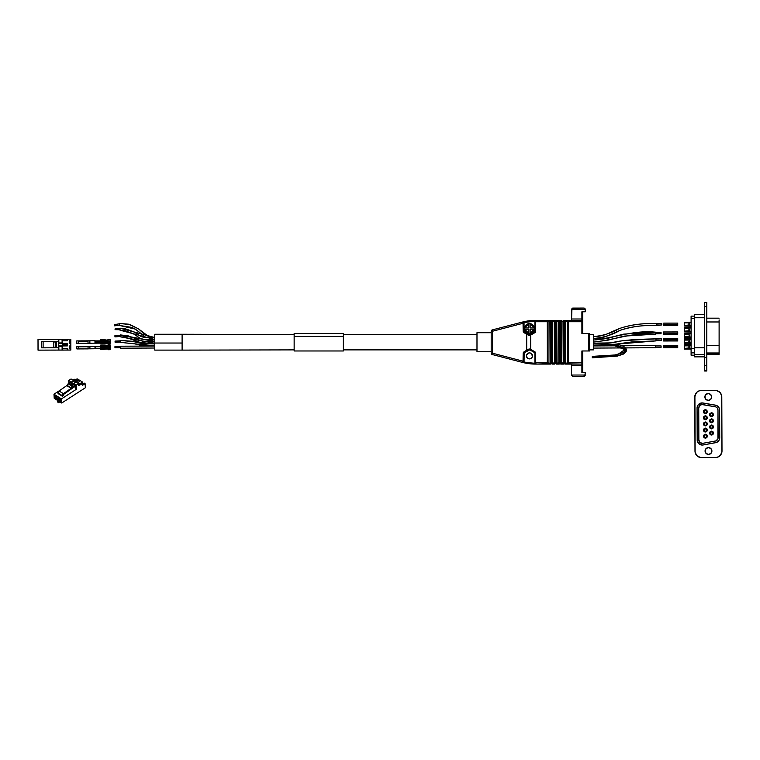 <?xml version="1.0" encoding="UTF-8"?>
<svg xmlns="http://www.w3.org/2000/svg" width="760" height="760" viewBox="0 0 760 760"><rect width="100%" height="100%" fill="white"/><g stroke="black" fill="none" stroke-linecap="round" stroke-linejoin="round"><path stroke-width="1.14" d="M689.282 334.97L689.292 335.663L689.282 334.97M689.282 329.222L689.292 329.925L689.282 329.222M689.282 323.484L689.292 324.178L689.282 323.484M689.282 340.708L689.292 341.411L689.282 340.708M689.282 346.455L689.292 347.149L689.282 346.455M706.809 308.161L706.809 314.783L706.809 308.161M706.809 358.872L706.809 365.493L706.809 358.872M719.112 322.344L719.112 319.912M706.809 352.991L719.112 352.991L719.112 321.964L706.809 321.964L719.112 321.964L719.112 345.543L706.809 345.543L706.809 353.257L719.112 353.257L706.809 352.991L719.112 353.257L719.112 354.245L706.809 354.331L719.112 354.331L706.809 354.245M691.096 349.03L684.266 349.03L691.096 348.906L687.629 348.906L688.902 347.994L684.266 348.394L684.266 345.838L689.054 345.838L684.266 345.087L688.826 345.03M687.686 345.315L688.227 345.277L687.686 345.315M689.292 347.234L689.263 347.748L689.292 347.234M688.892 342.266L684.266 342.655L684.266 340.091L689.054 340.091L684.266 339.349L688.826 339.292M687.686 339.577L688.227 339.53L687.686 339.577M687.8 340.081L689.082 340.119L689.225 341.269L687.629 343.168L691.096 343.168L684.266 343.168L684.266 342.655L684.266 343.283L687.629 343.168L687.629 342.655L684.266 342.655M689.292 341.497L689.263 342.01L689.292 341.497M684.266 325.432L684.266 325.945L684.266 325.432L687.629 325.432L687.629 325.945L684.266 326.059L691.096 325.945L687.629 325.945L688.902 325.033L684.266 325.432L684.266 322.867L689.054 322.867L687.629 322.867L687.629 322.354L684.266 322.354L687.629 322.354L687.629 322.867L684.266 322.867L684.266 322.354L684.266 325.385M687.686 322.354L688.227 322.306L687.686 322.354M689.292 324.273L689.263 324.776L689.292 324.273M684.266 331.17L684.266 331.683L684.266 331.17L687.629 331.17L687.629 331.683L684.266 331.806L691.096 331.683L687.629 331.683L688.902 330.771L684.266 331.17L684.266 328.605L689.054 328.605L684.266 327.864L688.826 327.807M687.686 328.092L688.227 328.044L687.686 328.092M689.292 330.011L689.263 330.524L689.292 330.011M691.096 337.544L684.266 337.544L691.096 337.43L687.629 337.43L688.902 336.519L684.266 336.917L684.266 334.352L689.054 334.352L684.266 333.602L688.826 333.545M687.686 333.839L688.227 333.792L687.686 333.839M689.292 335.758L689.263 336.262L689.292 335.758M684.266 345.363L684.266 344.574L688.817 344.46L689.282 345.287M684.266 339.625L684.266 338.837L688.817 338.713L689.282 339.549M684.266 328.139L684.266 327.351L688.817 327.227L689.282 328.063M684.266 333.887L684.266 333.089L688.817 332.975L689.282 333.801M691.096 352.887L691.096 316.122L691.096 318.335L694.374 318.335L691.096 318.335L691.096 352.887L694.374 352.887L691.096 352.887L691.096 355.205L691.096 352.887M684.266 337.43L684.266 336.917L684.266 337.43L687.629 337.43L687.629 336.917L684.266 336.917M684.266 336.87L684.266 333.839L687.629 333.839L689.234 334.998M687.8 334.343L688.921 334.286M684.266 331.132L684.266 328.092L687.629 328.092L687.629 328.605L684.266 328.605L684.266 328.092M687.8 328.605L688.921 328.548L689.234 329.26M688.902 330.771L688.921 328.548M687.8 322.858L688.921 322.8L689.234 323.513M688.902 325.033L688.921 322.8M684.266 342.617L684.266 339.577L687.629 339.577L687.629 340.091L684.266 340.091L684.266 339.577M691.096 343.283L684.266 343.168M688.921 340.024L689.234 340.736M684.266 348.906L684.266 348.394L684.266 348.906L687.629 348.906L687.629 348.394L684.266 348.394M684.266 348.356L684.266 345.325L687.629 345.325L687.629 345.838L684.266 345.838L684.266 345.325M687.8 345.828L688.921 345.772L689.234 346.484M688.902 347.994L688.921 345.772M694.374 354.502L694.374 314.488L694.374 317.765L704.625 317.765L694.374 317.765L694.374 354.502L704.625 354.502L694.374 354.502L694.374 356.849L694.374 354.502M704.625 370.994L706.809 370.994L704.625 370.994L704.625 302.404L704.625 365.759L706.809 365.759L706.809 302.48M706.809 370.994L706.809 357.333L704.625 357.333L706.809 357.333L706.809 306.679L704.625 306.679L706.809 306.679L706.809 302.394L704.625 302.394M706.809 370.585L706.809 365.759L704.625 365.759L704.625 370.585L706.809 370.585M719.112 321.746L719.112 328.757M719.112 354.331L719.112 345.543L706.809 345.543M719.112 322.687L719.112 328.377M704.625 347.805L694.374 347.805L704.625 347.805M704.625 356.763L694.374 356.763L704.625 356.763M694.374 348.374L691.096 348.374L694.374 348.374M694.374 355.205L691.096 355.158M688.655 345.752L687.629 345.838M688.655 340.005L687.629 340.091M688.655 322.781L687.629 322.867M688.655 328.519L687.629 328.605M688.902 336.519L689.225 334.827L688.655 334.267M684.266 333.839L684.266 334.352L687.629 334.352M688.303 345.021L684.266 344.574L684.266 345.087L687.629 345.087L688.484 344.479M688.303 339.283L684.266 338.837L684.266 339.349L687.629 339.349L688.484 338.732M688.303 327.798L684.266 327.351L684.266 327.864L687.629 327.864L688.484 327.256M688.303 333.535L687.629 333.089L688.484 332.994M687.629 333.089L684.266 333.089L684.266 333.602L687.629 333.602L687.629 333.089M491.207 332.709L476.985 332.709L476.985 351.756L491.207 351.756L476.985 351.756L476.985 332.709L491.207 332.709M531.601 353.77L531.145 353.4A3.011 3.011 0 0 0 531.135 353.39L530.053 352.944A3.011 3.011 0 0 0 530.053 352.944L529.473 352.887A3.011 3.011 0 0 0 528.884 358.844L529.473 358.901A3.011 3.011 0 0 1 526.461 355.898A3.011 3.011 0 0 1 529.473 352.887L529.473 352.887A3.011 3.011 0 0 1 532.475 355.898A3.011 3.011 0 0 1 529.473 358.901A3.011 3.011 0 0 0 532.418 356.478L531.601 353.77A3.011 3.011 0 0 0 531.591 353.77M524.552 327.949L525.388 327.949L524.552 327.949A4.949 4.949 0 0 1 529.473 323.608L525.967 325.062L524.514 328.558L525.967 332.063L529.473 333.516A4.949 4.949 0 0 1 524.552 327.949L528.875 327.949L528.875 324.472L526.556 325.631L525.388 327.949A4.132 4.132 0 0 1 528.875 324.472L528.875 323.646A4.949 4.949 0 0 0 528.875 333.478L528.875 329.213L525.388 329.213L526.566 331.502L528.875 332.652A4.132 4.132 0 0 1 525.388 329.213L524.561 329.213M550.772 363.707L550.857 362.729L550.487 364.097L535.933 364.097A54.672 54.672 0 0 1 523.032 362.548A0.817 0.817 0 0 0 524.048 361.75L524.153 352.83L530.66 349.372L530.66 335.084L534.897 332.642A1.643 1.643 0 0 0 535.714 331.217L534.897 331.217L534.897 321.185L524.02 322.515L523.222 321.879A0.817 0.817 0 0 1 524.048 322.705L524.048 323.256L524.048 322.705A0.817 0.817 0 0 0 523.032 321.908A54.672 54.672 0 0 1 535.933 320.359L535.933 321.727L547.285 321.727L547.371 320.748L547.285 321.727L535.933 321.727A53.304 53.304 0 0 0 535.714 321.727L535.496 332.044L530.281 335.302L528.675 335.331M529.473 323.608A4.949 4.949 0 0 1 530.157 323.655L530.157 324.491L530.157 323.655A4.949 4.949 0 0 1 534.385 327.949A4.949 4.949 0 0 0 530.157 323.655L530.157 327.949L533.558 327.949L532.418 325.669L530.157 324.491A4.132 4.132 0 0 1 533.558 327.949L534.385 327.949A4.949 4.949 0 0 1 534.375 329.213L533.548 329.213A4.132 4.132 0 0 1 530.157 332.633L530.157 333.469A4.949 4.949 0 0 0 534.375 329.213A4.949 4.949 0 0 1 529.473 333.516L532.969 332.063L534.422 328.558L532.969 325.062L529.473 323.608A4.949 4.949 0 0 1 530.157 323.655A4.949 4.949 0 0 0 528.875 323.646L528.875 324.472L528.875 323.646M582.207 350.977L589.608 350.977L589.608 333.478L581.894 333.478L581.894 321.727L568.347 321.727L568.261 320.748L567.976 364.097L581.894 364.097L581.894 362.729L568.347 362.729L581.894 362.729L581.894 350.977L588.781 350.977L588.781 333.488L582.207 333.478M584.392 308.161L585.124 308.902L585.228 311.78L585.228 309.424L571.567 309.424L571.567 318.991L571.966 308.465L584.392 308.161A1.368 1.368 0 0 0 583.87 308.056L572.669 308.085L571.567 309.424L585.228 309.424A1.368 1.368 0 0 0 584.392 308.17L583.87 308.056L584.392 308.161M582.711 376.399L584.829 376L585.228 372.675L581.894 372.675L585.228 372.675L585.124 375.554L584.136 376.371L572.936 376.399L571.672 375.554L572.936 376.399L583.87 376.399A1.368 1.368 0 0 0 585.228 375.031L571.567 375.031L571.567 364.202M529.682 334.675L524.457 331.93L529.064 334.59L528.618 335.302L530.281 335.302L530.252 334.372L530.66 335.084L530.66 349.372L535.658 352.811L535.714 362.729A53.304 53.304 0 0 0 535.933 362.729L547.285 362.729L547.371 363.707L547.285 321.727L549.898 321.185L550.069 363.09L548.255 363.28L548.036 362.729L548.036 321.727L548.036 334.571L548.036 321.727L548.255 321.185L550.107 321.547M551.75 320.748L551.75 363.707L551.665 362.729L550.857 362.729L551.665 362.729L551.75 320.748L551.665 321.727L550.857 321.727L550.772 320.748L550.857 321.727L552.625 321.185L554.486 321.727L554.486 362.729L552.625 363.28L552.406 321.727L552.406 334.571L552.406 321.727L552.625 321.185L554.477 321.547M556.12 320.748L556.12 363.707L556.035 362.729L555.227 362.729L555.142 363.707L555.227 362.729L556.035 362.729L556.12 320.748L556.035 321.727L555.227 321.727L555.142 320.748L555.227 321.727L556.994 321.185L558.856 321.727L558.856 362.729L556.994 363.28L556.785 321.727L556.785 334.571L556.785 321.727L556.994 321.185L558.847 321.547M560.49 320.748L560.49 363.707L560.405 362.729L559.607 362.729L559.521 363.707L559.607 362.729L560.405 362.729L560.49 320.748L560.405 321.727L559.607 321.727L559.227 320.359L559.607 321.727L561.374 321.185L563.236 321.727L563.236 362.729L561.374 363.28L561.156 321.727L561.156 334.571L561.156 321.727L561.374 321.185L563.236 321.727L563.131 321.233M563.892 363.707L565.155 364.097A0.817 0.589 -90 0 0 565.744 363.28L565.525 349.885L565.525 362.729L564.784 362.729L564.87 363.707L564.784 362.729L563.977 362.729L563.892 363.707L563.977 362.729L564.784 362.729L564.87 320.748L564.784 321.727L563.977 321.727L563.892 320.748L563.977 321.727L564.784 321.727L564.784 362.729L565.525 362.729L565.535 321.547L567.501 321.233L567.606 362.729L567.387 363.28L565.535 362.919M547.371 320.748L535.933 320.359A54.672 54.672 0 0 0 535.714 320.359L535.714 321.727A53.304 53.304 0 0 1 535.933 321.727L535.933 320.359L550.772 320.748M555.227 321.727L554.857 320.359A0.817 0.589 90 0 0 554.268 321.185A0.817 0.589 -90 0 1 554.857 320.359L555.227 362.729L555.227 321.727L554.486 321.727L555.227 321.727L554.857 320.359L556.406 320.359L550.487 320.359L555.142 320.748M564.87 320.748L563.892 320.748M555.142 363.707L551.75 363.707M559.521 363.707L556.12 363.707M581.894 350.977L581.894 364.097L560.49 363.707M564.784 363.014L565.155 364.097L567.976 364.097A0.817 0.589 -90 0 1 567.387 363.28L565.744 363.28A0.817 0.589 90 0 1 565.155 364.097L564.784 362.729L564.87 363.707M568.347 362.738L567.387 363.28L568.347 362.729L568.347 321.727L581.894 321.727L581.894 320.359L567.976 320.359L581.894 320.359L581.894 333.478M550.857 321.727L550.487 320.359L550.857 321.727L550.116 321.727L550.857 321.727L550.857 362.729L550.487 320.359A0.817 0.589 90 0 0 549.898 321.185A0.817 0.589 -90 0 1 550.487 320.359L547.665 320.359A0.817 0.589 90 0 1 548.255 321.185A0.817 0.589 -90 0 0 547.665 320.359L547.285 362.729L535.933 362.729L535.933 364.097L547.371 363.707M559.597 321.442L559.607 362.729L559.227 320.359A0.817 0.589 90 0 0 558.638 321.185A0.817 0.589 -90 0 1 559.227 320.359L556.406 320.359L559.227 320.359L559.607 321.727L558.856 321.727L559.607 321.727L559.227 320.359M563.977 321.727L563.606 320.359A0.817 0.589 90 0 0 563.017 321.185A0.817 0.589 -90 0 1 563.606 320.359L563.977 362.729L563.606 320.359L568.261 320.748M527.164 333.498L524.457 331.93L523.982 332.642L526.699 334.21L527.164 333.498L526.699 334.21L528.618 335.302L526.699 334.21L526.699 350.255L523.222 352.811L523.165 361.199L492.47 353.21L492.47 331.255L523.165 323.256L523.222 331.645L526.699 334.21L526.699 350.255L529.14 348.963L530.233 349.135M529.255 349.79A0.817 0.817 0 0 0 529.064 349.866L528.618 349.163L526.699 350.255L523.982 351.813L523.165 353.238L523.032 362.548L492.223 354.521L523.032 362.548L523.165 361.199L522.386 361L522.139 362.33L522.386 361L492.47 353.2L492.47 331.255L523.165 323.256L523.032 321.908L522.139 322.135L523.032 321.908L523.165 331.217L523.982 332.642L524.286 331.797M527.164 350.959L524.457 352.526L527.164 350.959L526.699 350.255L527.164 350.959L529.881 349.866A0.817 0.817 0 0 0 529.682 349.79L534.489 352.526L535.23 352.079M522.139 322.135L522.386 323.456L522.139 322.135L492.223 329.935L522.139 322.135M571.567 320.255L571.567 318.991L581.894 318.991L581.894 311.78L585.228 311.78L581.894 311.78L581.894 320.359A0.817 0.817 0 0 1 582.711 321.185L582.711 311.78L582.711 318.991L581.894 318.991L581.894 320.359A0.817 0.817 0 0 1 582.711 321.185L582.711 318.991L571.567 318.991L571.567 320.359M491.207 353.2L491.207 331.255L492.47 331.255L492.223 329.935L492.47 331.255L491.207 331.255A1.368 1.368 0 0 1 492.223 329.935A1.368 1.368 0 0 0 491.207 331.255L491.207 353.2L492.47 353.2L492.223 354.521L492.47 353.2L491.207 353.2A1.368 1.368 0 0 0 492.223 354.521A1.368 1.368 0 0 1 491.207 353.2M582.711 366.282L582.711 350.977L582.711 362.729L581.894 362.729L582.711 363.28A0.817 0.817 0 0 1 581.894 364.097L582.207 372.675M582.711 333.478L582.711 321.185L581.894 321.727L582.711 321.727L582.711 333.478M585.124 375.554L585.228 375.031L571.567 375.031L571.567 365.465L581.894 365.465L571.567 365.465L571.567 364.097M535.714 321.727L534.897 321.727L534.897 331.217A0.817 0.817 0 0 1 534.489 331.93L530.252 334.372L534.489 331.93L534.897 332.642L534.489 331.93A0.817 0.817 0 0 0 534.897 331.217L535.714 331.217L535.714 320.359A0.817 0.817 0 0 0 534.897 321.185L535.714 321.727M524.077 353.029L523.165 353.238L524.048 353.238L524.048 361.199L523.165 361.199L524.048 361.75A0.817 0.817 0 0 1 523.032 362.548A54.672 54.672 0 0 0 535.933 364.097L535.933 362.729A53.304 53.304 0 0 1 535.714 362.729L535.714 353.238A1.643 1.643 0 0 0 534.897 351.813L530.281 349.163L528.618 349.163L530.252 350.084L530.66 349.372L530.252 350.084L534.489 352.526A0.817 0.817 0 0 1 534.897 353.238L534.897 363.28L523.858 362.283M571.567 375.031L571.672 375.554L571.567 375.031M572.669 376.371L571.672 375.554M534.65 352.659L535.714 353.238L534.897 353.238L534.897 362.729L535.714 362.729L534.897 363.28A53.846 53.846 0 0 1 524.02 361.94M529.473 352.887L527.345 353.77L526.519 355.309L526.975 357.57L528.884 358.844M524.048 323.256L524.048 331.217L523.165 331.217L524.048 331.217L524.048 323.256L523.165 323.256L524.048 322.705M524.077 331.436L524.457 331.93M565.744 363.28L565.525 321.727L565.525 334.571L565.525 321.727L564.784 321.727L565.63 321.233M565.744 321.185A0.817 0.589 -90 0 0 565.155 320.359A0.817 0.589 90 0 1 565.744 321.185L567.596 321.547M563.226 362.919L563.017 363.28A0.817 0.589 90 0 0 563.606 364.097A0.817 0.589 -90 0 1 563.017 363.28L563.236 362.729L563.017 363.28L560.405 362.729L561.156 362.729L561.156 349.885L561.165 362.919M561.165 321.547L560.405 321.727L560.785 320.359A0.817 0.589 90 0 1 561.374 321.185A0.817 0.589 -90 0 0 560.785 320.359M558.847 362.919L558.638 363.28A0.817 0.589 90 0 0 559.227 364.097A0.817 0.589 -90 0 1 558.638 363.28L558.856 362.729L558.638 363.28L556.035 362.729L556.785 362.729L556.785 349.885L556.785 362.919M556.785 321.547L556.035 321.727L556.406 320.359A0.817 0.589 90 0 1 556.994 321.185A0.817 0.589 -90 0 0 556.406 320.359M554.477 362.919L554.268 363.28A0.817 0.589 90 0 0 554.857 364.097A0.817 0.589 -90 0 1 554.268 363.28L554.486 362.729L554.268 363.28L551.665 362.729L552.406 362.729L552.406 349.885L552.415 362.919M552.415 321.547L551.665 321.727L552.035 320.359A0.817 0.589 90 0 1 552.625 321.185A0.817 0.589 -90 0 0 552.035 320.359M550.107 362.919L549.898 363.28A0.817 0.589 90 0 0 550.487 364.097A0.817 0.589 -90 0 1 549.898 363.28L550.116 362.729L549.898 363.28L547.285 362.729L548.036 362.729L548.036 349.885L548.045 362.919M548.045 321.547L547.285 321.727L547.665 320.359M550.116 362.729L549.898 363.28L550.857 362.729L550.116 362.729L549.898 321.185M550.857 362.729L550.487 364.097L550.857 362.729L550.487 364.097L547.665 364.097A0.817 0.589 -90 0 0 548.255 363.28A0.817 0.589 90 0 1 547.665 364.097L547.285 362.729L547.665 364.097M548.036 362.729L548.036 321.727M554.486 362.729L554.268 363.28L555.227 362.729L554.486 362.729L554.268 321.185M555.227 362.729L554.857 364.097L555.227 362.729L554.857 364.097L552.035 364.097A0.817 0.589 -90 0 0 552.625 363.28A0.817 0.589 90 0 1 552.035 364.097L551.665 362.729L552.035 364.097M552.406 362.729L552.406 321.727M558.856 362.729L558.638 363.28L559.607 362.729L558.856 362.729L558.638 321.185M559.607 362.729L559.227 364.097L559.607 362.729L559.227 364.097L556.406 364.097A0.817 0.589 -90 0 0 556.994 363.28A0.817 0.589 90 0 1 556.406 364.097L556.035 362.729L556.406 364.097M556.785 362.729L556.785 321.727M563.236 362.729L563.017 363.28L563.977 362.729L563.236 362.729L563.017 321.185M563.977 362.729L563.606 364.097L563.977 362.729L563.606 364.097L560.785 364.097A0.817 0.589 -90 0 0 561.374 363.28A0.817 0.589 90 0 1 560.785 364.097L560.405 362.729L560.785 364.097M561.156 362.729L561.156 321.727M565.155 320.359L564.784 321.727L565.155 320.359L567.976 320.359A0.817 0.589 90 0 0 567.387 321.185A0.817 0.589 -90 0 1 567.976 320.359L568.347 321.727L567.976 320.359L568.347 321.727L567.606 321.727L568.347 321.442M567.387 363.28A0.817 0.589 90 0 0 567.976 364.097L568.347 362.729L567.976 364.097M567.387 321.185L567.606 362.729M530.66 335.084L530.252 334.372L530.66 335.084M529.406 334.695L528.618 335.302M524.02 322.515A53.846 53.846 0 0 1 534.897 321.195L534.897 321.185A0.817 0.817 0 0 1 535.714 320.359L534.983 320.815L535.714 320.359A54.672 54.672 0 0 0 523.032 321.908L523.459 321.917M523.982 351.813L524.457 352.526L523.972 351.823M524.048 353.238L524.457 352.526M530.281 349.163L529.739 349.799M534.897 351.813L534.489 352.526A0.817 0.817 0 0 1 534.897 353.238M534.897 363.28A0.817 0.817 0 0 0 535.714 364.097L534.897 363.28A0.817 0.817 0 0 0 535.714 364.097L535.714 362.729M583.87 376.399L584.392 376.295M589.608 333.488L589.608 350.977L588.781 350.977L588.781 333.488L589.608 333.488M581.894 372.675L581.894 364.097A0.817 0.817 0 0 0 582.711 363.28L582.711 365.465L581.894 365.465L582.711 365.465L582.711 372.675M533.548 329.213L530.157 329.213L530.157 332.633L532.408 331.474L533.548 329.213L530.157 329.213L530.157 332.633M528.875 333.478L528.875 332.652L528.875 333.478A4.949 4.949 0 0 0 530.157 333.469M534.375 329.213A4.949 4.949 0 0 0 534.385 327.949L533.558 327.949L534.385 327.949M528.875 332.652L528.875 329.213L525.388 329.213M525.388 327.949L528.875 327.949L528.875 324.472M530.157 324.491L530.157 327.949L533.558 327.949M529.473 358.901L531.601 358.026L532.418 356.478M528.884 352.944L528.323 353.115M527.801 353.4L526.519 355.309L526.975 357.57M593.712 334.647L589.608 334.647L593.712 334.571L593.712 349.866L593.712 334.647M476.985 334.647L343.358 334.647L476.985 334.647M294.148 334.647L182.096 334.647L294.148 334.647M115.501 329.241L115.083 329.536L115.263 328.548L114.997 329.166L119.596 329.251L114.997 329.166L115.245 329.65L120.061 329.735M120.07 330.173L124.421 330.562L133.209 333.688L140.115 338.266L143.611 339.359L154.764 339.52L119.966 330.163L119.985 328.216L154.764 337.544L120.165 328.206M120.032 330.173L119.985 328.216M114.969 336.889L114.874 335.749L120.327 335.312L114.883 335.758L114.969 336.898L120.412 336.452L120.327 335.312L120.422 336.338L114.969 336.898M120.289 335.312L154.764 341.316L120.289 334.913L120.451 336.851L154.764 343.263L142.158 343.14L125.181 337.108L120.451 336.86L120.289 335.388M120.498 340.955L120.564 341.525L115.111 341.772L115.111 342.294L115.054 341.078L115.111 341.772L120.564 341.525L120.507 340.831L115.054 341.078L115.102 342.285L115.054 341.088M120.526 342L120.498 340.404L154.764 343.909L120.498 340.404L120.584 342.38L154.764 345.876L147.165 346.085L142.823 345.809L134.719 343.862L120.584 342.389M114.95 347.766L114.95 346.626L120.412 346.626L114.95 346.626L114.95 347.766L120.412 347.766L114.95 347.766L114.95 346.626L120.412 346.218L120.412 348.184L154.764 348.033L120.412 348.184L120.412 346.209L154.764 346.056M593.712 338.438C598.7 338.618 603.497 337.677 608.076 335.606L620.16 330.324C631.892 326.496 643.976 324.938 656.422 325.651L661.846 324.919L661.741 323.589L656.288 324.007L656.422 325.641L656.269 323.722C642.732 323.085 630.42 324.7 619.314 328.577C610.992 333.279 602.461 335.92 593.712 336.499L593.712 338.438C603.307 337.668 612.132 334.96 620.169 330.305C630.885 326.581 642.96 325.023 656.422 325.641L656.393 325.251M656.308 324.178L661.741 323.579L661.846 324.9L656.393 325.337M656.269 323.703C643.701 323.01 631.494 324.587 619.628 328.444L614.564 330.6C610.517 332.13 603.981 336.718 593.712 336.49L593.712 336.49C602.461 335.92 610.992 333.279 619.314 328.577C630.42 324.7 642.732 323.085 656.269 323.722L661.741 323.579M655.652 333.269L661.086 333.051L661.038 332.358L661.086 333.051L655.652 333.269M593.712 342.01C615.999 339.71 633.935 331.873 655.623 334.162L655.557 332.187C634.115 329.868 614.621 337.877 593.712 340.024C614.621 337.877 634.115 329.868 655.557 332.187L655.623 334.162L623.95 336.119L607.867 340.214L593.712 342.019M655.538 332.205L623.76 334.115L614.184 336.481C610.289 338.077 603.468 339.255 593.712 340.014M655.623 333.868L661.067 333.649L661.01 333.127M661 332.861L661.01 332.281L655.567 332.471M656.022 340.623L661.475 340.328L661.39 338.837L655.937 339.14L656.032 340.888L655.918 338.874C638.581 339.197 626.183 340.005 618.735 341.316C613.548 342.94 605.207 343.558 593.712 343.168C605.207 343.558 613.548 342.94 618.735 341.316C626.183 340.005 638.581 339.197 655.918 338.874L655.966 340.024L655.937 339.131L661.39 338.837L661.475 340.319L661.428 339.197L661.475 340.319L656.022 340.499M614.384 344.337L655.966 340.898M655.966 339.368L655.918 338.874L661.39 338.837M655.623 347.358L661.086 347.358L661.086 345.942L655.623 345.942L661.086 345.933L661.086 347.358L655.623 347.358M623.457 347.918L593.712 348.089L623.438 347.909M625.565 347.89L655.623 347.719L655.623 345.581L622.355 345.772L655.623 345.581L655.623 347.728L625.575 347.899M614.954 345.819L593.712 345.942L614.954 345.819M592.353 357.798L617.291 356.108L623.276 354.131C626.078 352.194 627.086 350.569 626.306 349.258C624.653 346.047 620.236 344.375 613.054 344.251L593.712 344.005L614.869 344.385L626.306 349.258L614.869 344.385L593.712 344.005L593.712 345.43L614.774 345.8L624.948 349.657L617.291 354.834L592.439 356.801L592.363 357.798L592.315 356.373L592.239 357.371L592.315 356.373L617.291 354.834L624.91 349.543M626.306 349.258L624.425 353.343L617.652 355.832L592.448 357.371M663.717 324.121L663.746 325.508L663.717 324.121M663.746 325.508L677.72 325.489L677.72 324.587L663.774 324.606L677.72 324.587L677.72 323.579M677.72 325.318L677.72 323.114L663.746 323.123M663.575 334.362L677.72 334.334L677.72 333.194L663.603 333.212L663.575 334.362L663.556 332.053L663.565 334.362L663.565 331.977L663.603 333.212L677.72 333.194L677.72 332.272M677.72 334.02L677.72 331.949L663.565 331.977M677.72 333.174L677.72 332.585M677.72 340.366L677.72 338.884M663.556 339.758L663.575 340.603L663.556 339.758M663.603 339.815L663.575 338.599L663.613 339.834L677.72 339.805L663.613 339.834L663.575 340.983L663.575 338.599L663.613 339.834M663.575 340.983L677.72 340.955L677.72 339.207M677.72 340.955L677.72 338.57L663.575 338.599M677.72 347.577L677.72 346.531L663.622 346.56L663.584 347.709L663.547 346.465L663.584 345.315L663.622 346.56L677.72 346.531L677.72 345.297L677.72 345.99M663.584 347.709L677.72 347.681L677.72 345.933M677.72 346.531L677.72 345.297L663.584 345.315M294.148 350.959L294.148 333.498L294.148 336.414L343.358 336.414L343.358 333.478L343.358 336.414L294.148 336.414L294.148 350.977L343.358 350.977L343.358 336.414L343.358 350.959M703.646 423.092A1.909 1.909 25.9 0 0 703.646 423.101A1.909 1.909 25.9 0 0 705.375 425.847L703.598 424.678L703.769 422.883M703.674 429.219A1.909 1.909 25.9 0 0 703.665 429.229A1.909 1.909 25.9 0 0 705.394 431.974L703.788 431.091L703.798 429.001M703.693 435.337A1.909 1.909 25.9 0 0 703.693 435.347A1.909 1.909 25.9 0 0 705.422 438.092L703.646 436.924L703.817 435.128M703.627 416.974A1.909 1.909 25.9 0 0 703.617 416.983A1.909 1.909 25.9 0 0 705.346 419.729L703.741 418.845L703.75 416.755M703.598 410.846A1.909 1.909 25.9 0 0 703.598 410.856A1.909 1.909 25.9 0 0 705.327 413.601L703.551 412.433L703.722 410.637M717.896 438.881L715.872 440.923L702.857 443.298A3.391 3.391 -154.1 0 1 702.269 443.355L702.259 443.374A3.391 3.391 25.9 0 0 702.848 443.317L715.882 440.904L717.906 438.872L717.991 410.067L717.193 407.892L715.749 406.894L701.974 404.548L699.941 405.346L698.744 407.949L698.867 439.983L699.875 442.377L702.269 443.355A3.391 3.391 25.9 0 0 702.857 443.298A3.391 3.391 -154.1 0 1 702.259 443.374L699.865 442.387L698.858 440.002L698.734 407.959L699.428 405.897M703.114 444.99L703.142 444.933A5.026 5.026 -154.1 0 1 702.269 445.018L702.24 445.065A5.026 5.026 25.9 0 0 703.114 444.99A5.026 5.026 -154.1 0 1 702.24 445.065L698.678 443.612L697.29 441.037L697.062 408.025L697.575 405.802A5.026 5.026 25.9 0 0 697.062 408.025L697.319 440.99L699.475 444.182L702.269 445.018A5.026 5.026 25.9 0 0 703.142 444.933L716.442 442.462L719.074 440.24L719.73 437.722L719.549 409.203L718.438 406.847L716.3 405.365L701.889 402.923L698.117 404.899L697.091 407.968A5.026 5.026 -154.1 0 1 702.981 402.99L715.454 405.147A5.026 5.026 -154.1 0 1 719.625 410.077L719.73 437.722A5.026 5.026 -154.1 0 1 715.597 442.69L703.114 444.99M711.569 452.513A3.42 3.42 25.9 0 0 711.569 452.504A3.42 3.42 25.9 0 0 708.481 447.602A3.42 3.42 -154.1 0 1 711.569 452.494A3.42 3.42 -154.1 0 1 708.51 454.423L706.087 453.425L705.081 451.012L706.068 448.599L708.481 447.583L710.904 448.58L711.911 450.993L710.923 453.406L708.51 454.423A3.42 3.42 -154.1 0 1 705.422 449.512A3.42 3.42 -154.1 0 1 708.481 447.583L710.894 448.59M711.36 398.43L711.35 398.44A3.42 3.42 25.9 0 0 708.263 393.537A3.42 3.42 -154.1 0 1 711.36 398.43A3.42 3.42 -154.1 0 1 708.301 400.358L705.878 399.361L704.871 396.948L705.859 394.535L708.272 393.519L710.695 394.516L711.702 396.929L710.714 399.342L708.301 400.358A3.42 3.42 -154.1 0 1 705.213 395.447A3.42 3.42 -154.1 0 1 708.272 393.519L708.938 393.594M707.104 412.376L706.686 410.295L705.327 409.744L705.318 410.305A1.368 1.368 -154.1 0 1 706.562 412.252A1.368 1.368 25.9 0 0 705.308 410.324L706.705 411.654L705.337 413.582L707.104 412.376L705.327 413.601A1.909 1.909 25.9 0 0 707.038 412.528L707.056 412.49A1.909 1.909 -154.1 0 1 705.346 413.573L705.337 413.022A1.368 1.368 -154.1 0 0 706.562 412.252L706.543 412.291M706.582 412.214L706.278 410.723L704.586 409.916L705.327 409.744A1.909 1.909 -154.1 0 1 707.056 412.49M706.582 418.389A1.368 1.368 25.9 0 0 705.337 416.452L705.356 416.413A1.368 1.368 -154.1 0 1 706.591 418.37A1.368 1.368 -154.1 0 1 705.365 419.14L705.365 419.691L706.714 419.121L705.346 419.729A1.909 1.909 25.9 0 0 707.066 418.646L707.085 418.617A1.909 1.909 -154.1 0 1 705.365 419.691L706.724 417.772L705.337 416.452A1.368 1.368 25.9 0 0 704.111 417.221L704.121 417.212M707.114 418.541L706.942 416.708L704.615 416.034L705.356 415.862A1.909 1.909 -154.1 0 1 707.085 418.617M706.639 436.781L706.658 436.743A1.368 1.368 -154.1 0 1 705.432 437.513L705.442 438.064L706.496 437.731L707.341 436.135L706.486 434.549L704.681 434.406L706.392 435.176L705.422 434.777A1.368 1.368 -154.1 0 1 706.658 436.743A1.368 1.368 25.9 0 0 705.403 434.815L705.403 434.815A1.368 1.368 25.9 0 0 704.188 435.584L704.188 435.584M706.639 430.616L706.619 430.654A1.368 1.368 25.9 0 0 705.385 428.697L705.403 428.659A1.368 1.368 -154.1 0 1 706.639 430.616A1.368 1.368 -154.1 0 1 705.413 431.385L705.413 431.936L706.477 431.613L705.394 431.974A1.909 1.909 25.9 0 0 707.114 430.891A1.909 1.909 -154.1 0 1 705.413 431.936L706.771 430.017L705.385 428.697A1.368 1.368 25.9 0 0 704.159 429.466L704.168 429.457M707.161 430.787L706.458 431.651L707.322 430.017L706.753 428.668L704.663 428.279L706.372 429.048M707.132 424.659L705.745 425.809L706.981 424.954L707.256 423.519L706.439 422.303L705.033 422.037L705.375 422.531A1.368 1.368 -154.1 0 1 706.61 424.498A1.368 1.368 25.9 0 0 705.356 422.57L705.356 422.57A1.368 1.368 25.9 0 0 704.14 423.339A1.368 1.368 25.9 0 0 704.13 423.339L704.14 423.339M706.629 424.46L705.888 422.674L706.753 423.899L705.375 425.847A1.909 1.909 25.9 0 0 707.085 424.773L707.104 424.735A1.909 1.909 -154.1 0 1 705.394 425.818L705.375 425.286A1.368 1.368 -154.1 0 0 706.61 424.498L706.591 424.536M709.736 413.887L709.736 413.896A1.909 1.909 25.9 0 0 711.455 416.641L712.832 416.043L713.383 414.684L712.528 413.098L711.464 412.775L711.455 413.345A1.368 1.368 -154.1 0 1 712.7 415.292A1.368 1.368 25.9 0 0 711.445 413.364L712.433 413.725L712.737 415.207L711.464 416.081L710.277 415.406L710.277 414.029L711.445 413.364A1.368 1.368 25.9 0 0 710.22 414.124L710.22 414.133M712.681 415.33L712.7 415.292A1.368 1.368 -154.1 0 1 711.474 416.062L711.474 416.603A1.909 1.909 25.9 0 0 713.174 415.568L713.193 415.53A1.909 1.909 -154.1 0 1 711.474 416.603L709.688 415.473L709.859 413.668M710.334 416.262L709.669 414.048L711.17 412.822M712.709 421.448L712.728 421.41A1.368 1.368 -154.1 0 1 711.503 422.18L710.115 420.84L711.493 419.444A1.368 1.368 -154.1 0 1 712.728 421.41A1.368 1.368 25.9 0 0 711.474 419.482L711.474 419.482A1.368 1.368 25.9 0 0 710.248 420.251L710.248 420.251M709.755 420.014L709.755 420.014A1.909 1.909 25.9 0 0 711.483 422.769L712.851 422.161L713.412 420.812L712.842 419.453L711.483 418.902L712.861 420.812L711.503 422.731A1.909 1.909 25.9 0 0 713.193 421.686L713.212 421.648A1.909 1.909 -154.1 0 1 711.503 422.731L709.887 421.923L709.878 419.795M710.353 422.389L709.688 420.166L711.189 418.95M711.398 422.75L710.068 422.132L709.564 420.85L710.068 419.548L711.483 418.902A1.909 1.909 -154.1 0 1 713.212 421.648M712.756 433.694L712.775 433.656A1.368 1.368 -154.1 0 1 711.55 434.425L710.163 433.086L711.54 431.69A1.368 1.368 -154.1 0 1 712.775 433.656A1.368 1.368 25.9 0 0 711.521 431.727L711.521 431.727A1.368 1.368 25.9 0 0 710.296 432.497L710.296 432.497M709.802 432.259L709.802 432.259A1.909 1.909 25.9 0 0 711.531 435.014L711.54 434.995A1.909 1.909 25.9 0 0 713.241 433.931A1.909 1.909 -154.1 0 1 711.55 434.976L712.899 434.406L713.459 433.058L712.889 431.699L711.531 431.148L712.804 432.535L712.804 433.58L711.531 435.014L710.172 434.454L709.755 432.373L711.236 431.195M710.4 434.634L709.697 433.637L709.925 432.041M711.445 434.995L710.115 434.378L709.612 433.095L710.115 431.794L711.531 431.148A1.909 1.909 -154.1 0 1 713.26 433.894L713.26 433.894M712.728 427.576L712.747 427.538A1.368 1.368 -154.1 0 1 711.521 428.308L710.135 426.968L711.512 425.572A1.368 1.368 -154.1 0 1 712.747 427.538A1.368 1.368 25.9 0 0 711.493 425.609L711.493 425.609A1.368 1.368 25.9 0 0 710.277 426.369L710.267 426.379M709.783 426.141L709.783 426.141A1.909 1.909 25.9 0 0 711.512 428.887L711.512 428.868A1.909 1.909 25.9 0 0 713.222 427.813L713.241 427.776A1.909 1.909 -154.1 0 1 711.521 428.849L713.117 427.994L713.108 425.866L711.512 425.02L712.88 426.93L711.512 428.887L709.736 427.719L709.906 425.913M710.381 428.507L709.716 426.293L711.217 425.068M713.269 427.699L711.512 428.887L709.821 427.88L709.821 426.056L711.512 425.02A1.909 1.909 -154.1 0 1 713.241 427.776M710.135 426.968L710.325 426.274L710.325 427.652L711.512 428.868M710.163 433.086L710.343 432.402L710.353 433.779L711.54 434.995L711.55 434.425L711.151 434.957M710.115 420.84L710.296 420.156L710.306 421.534L711.493 422.75L711.503 422.18L711.103 422.712M712.718 415.245L711.464 412.775A1.909 1.909 -154.1 0 1 713.193 415.53M710.087 414.722L710.277 414.029L710.277 415.406L711.474 416.603L711.474 416.062L711.322 416.623L710.049 416.014L709.545 414.722L710.039 413.43L711.455 412.794L710.192 414.209M704.663 431.832L703.627 430.796L703.617 429.333L703.617 430.749L704.644 431.813M707.18 436.905L705.422 438.092A1.909 1.909 25.9 0 0 707.132 437.019A1.909 1.909 -154.1 0 1 705.442 438.064L706.695 436.667L706.392 435.176L706.676 436.705M704.615 419.587L703.579 418.551L703.57 417.088L703.57 418.503L704.596 419.567M713.298 433.827L711.531 435.014M713.25 421.581L711.483 422.769M713.222 415.454L711.455 416.641M704.102 423.415L705.375 421.99A1.909 1.909 -154.1 0 1 707.104 424.735M705.299 422.56L704.007 423.928L705.166 425.277L704.017 424.108M704.121 429.542L705.403 428.108A1.909 1.909 -154.1 0 1 707.132 430.863L707.132 430.863M705.223 431.404L704.035 430.226M704.149 435.66L705.422 434.235A1.909 1.909 -154.1 0 1 707.151 436.981L707.151 436.981M705.346 434.805L704.054 436.173L705.213 437.522L704.064 436.354M706.61 418.332L705.859 416.546L704.073 417.297M705.175 419.159L703.988 417.981M705.251 410.315L703.959 411.683L705.119 413.031L703.969 411.863M705.318 410.305L705.318 409.763L705.318 410.305A1.368 1.368 25.9 0 0 704.092 411.094A1.368 1.368 25.9 0 0 704.083 411.094L704.092 411.084M695.865 393.404L694.773 397.052A6.564 6.564 -154.1 0 1 701.318 390.459L698.811 390.972L696.683 392.397L694.906 395.76L695.125 452.333L696.929 455.686L700.302 457.472L715.464 457.539L717.972 457.026L720.1 455.601L721.876 452.228L721.658 395.656L719.853 392.312L716.481 390.526L701.318 390.459L715.198 390.402A6.564 6.564 -154.1 0 1 721.791 396.938L722 450.955A6.564 6.564 -154.1 0 1 715.464 457.539L701.584 457.587A6.564 6.564 -154.1 0 1 694.991 451.06L695.495 453.577L696.929 455.696L699.058 457.111L701.575 457.605L716.737 457.416L719.102 456.427L721.506 453.473M719.406 439.498L717.924 441.636L715.568 442.748A5.026 5.026 25.9 0 0 719.197 439.992L719.226 439.935M695.428 394.183A6.564 6.564 25.9 0 0 694.773 397.052L694.991 451.07A6.564 6.564 25.9 0 0 701.575 457.605L715.464 457.548A6.564 6.564 25.9 0 0 721.325 453.872M711.322 449.103L711.645 449.692M711.654 452.314L711.341 452.903M705.327 449.72L705.641 449.131M706.582 448.181L707.17 447.868M707.807 447.668L708.481 447.602A3.42 3.42 25.9 0 0 705.422 449.521L705.422 449.512M709.574 393.784L711.426 395.627M711.626 396.273L711.692 396.938M711.445 398.249L711.132 398.838M705.119 395.656L706.372 394.117L708.263 393.537A3.42 3.42 25.9 0 0 705.204 395.456L705.213 395.447M697.062 408.025L697.195 440.059L697.062 408.025M697.195 440.059A5.026 5.026 25.9 0 0 702.24 445.065L702.269 445.018A5.026 5.026 -154.1 0 1 697.224 440.002L697.195 440.059M699.086 406.448L699.077 406.467A3.391 3.391 25.9 0 0 698.734 407.959L698.744 407.949A3.391 3.391 -154.1 0 1 702.706 404.595L715.179 406.742A3.391 3.391 -154.1 0 1 717.991 410.067L718.105 437.703A3.391 3.391 -154.1 0 1 715.312 441.056L702.848 443.317L715.303 441.075A3.391 3.391 25.9 0 0 717.753 439.223L717.763 439.204M698.734 407.959L698.858 440.002L698.734 407.959M698.858 440.002A3.391 3.391 25.9 0 0 702.259 443.374L702.269 443.355A3.391 3.391 -154.1 0 1 698.867 439.983L698.858 440.002M706.658 430.578L706.648 429.533M705.346 415.881L705.346 416.433L705.346 415.881M705.28 416.433L703.978 417.81L705.356 419.159M705.327 428.678L704.026 430.055L705.403 431.404M712.766 427.49L712.756 426.445M712.785 432.573L711.521 431.727L710.258 432.582M712.737 420.327L711.474 419.482L710.211 420.337M711.455 412.794L711.455 413.345M711.483 418.902L711.483 419.463L711.483 418.902M711.474 418.921L710.296 420.156M711.531 431.148L711.531 431.708L711.531 431.148M711.521 431.167L710.343 432.402M711.503 425.04L710.325 426.274M119.301 323.827L114.465 324.596L114.674 325.85L119.501 325.08L114.674 325.85L114.465 324.596L119.301 323.827L114.475 324.587M145.986 337.62L137.189 330.457L132.069 327.427L119.586 325.479L119.263 323.437L130.102 324.587L138.548 328.918L150.233 337.697L138.548 328.918L130.102 324.587L119.263 323.437L119.586 325.479L135.375 329.127L145.996 337.62M154.014 341.344L149.654 339.691L154.042 341.335M150.243 337.697L142.937 332.823L138.358 328.748L128.487 324.178L119.282 323.466M182.105 334.257L154.764 334.257L154.764 343.026L182.096 343.026L182.105 334.257L294.148 334.571M154.764 350.084L154.764 334.286M182.105 349.752L182.105 334.58M294.148 349.885L182.105 350.113L182.096 343.026L154.764 343.026L154.764 350.113L182.105 350.113M58.738 345.933L62.386 345.923L62.396 347.776L62.386 345.923L67.355 345.914L67.346 343.377L67.355 345.914L63.83 345.923L58.662 345.933L58.653 343.397L67.269 343.368L67.355 345.914L62.386 345.923L62.339 343.387L58.653 343.397L58.662 345.933L62.348 345.923L62.339 343.387L67.269 343.368L67.269 345.914L66.377 345.914L66.367 343.377L66.377 345.914L65.464 345.914L65.464 343.377L65.464 345.914L64.657 345.914L64.647 343.377L64.657 345.914L63.83 345.923L63.83 343.377L63.83 345.923L62.947 345.923L62.938 343.387L62.947 345.923L58.738 345.933M58.833 347.785L43.12 347.833L43.101 341.534L58.824 341.497L41.524 341.544L41.543 347.833L41.524 341.544L41.543 347.833L41.524 341.544L43.101 341.534L43.12 347.833L58.833 347.785L41.543 347.833L58.833 347.785M62.092 341.487L62.377 343.387L62.092 341.487M53.846 347.301L56.477 347.291L56.468 341.971L53.808 341.971L53.817 347.301L56.477 347.291L53.846 347.301M69.35 345.971L70.841 345.962L70.832 343.301L69.35 343.311L69.34 340.547L70.822 340.547L70.822 339.226L67.279 339.235L70.822 339.226L70.832 348.764L70.822 345.971L69.35 345.971L70.841 345.962L69.35 345.971L69.359 348.773L69.35 345.971M67.279 340.822L62.092 340.831L67.279 340.822L67.279 339.235L67.279 340.822L62.092 340.831L67.279 340.822M58.814 340.841L58.795 339.255L38.019 339.312L38.057 350.141L58.824 350.084L58.833 346.36L58.852 350.075L38.029 350.141L70.832 350.056L70.851 348.764L69.359 348.773L70.851 348.764L70.851 350.047L67.298 350.056L70.832 350.056L38.029 350.141L38.019 339.312L67.279 339.235L58.814 339.255L58.833 342.969L58.795 339.255L58.833 342.969L62.102 342.959L58.824 342.969L62.102 342.959L62.082 339.245L62.102 342.959L58.824 342.969L58.814 340.841M67.307 350.056L58.824 350.084L58.833 346.36L58.852 350.075L62.12 350.065L62.111 346.351L58.843 346.36L62.111 346.351L62.12 350.065L67.307 350.056L67.307 348.422L67.307 350.056M38.019 339.312L38.057 350.141L38.019 339.312M38.029 343.738L38.009 340.242L38.029 343.738M62.111 348.441L67.307 348.422L62.111 348.441M56.477 347.291L56.401 341.971L56.477 347.291M55.395 341.971L55.404 347.291L56.411 347.291L56.401 341.971L55.395 341.971L55.404 347.291L53.817 347.301L53.808 341.971L55.395 341.971M70.832 343.301L69.35 343.311L69.34 340.547L70.822 340.547L69.34 340.556L70.813 340.547L70.813 343.301M73.359 385.073L73.901 384.693L73.359 385.073L73.216 383.772L71.459 382.679L74.1 380.827L71.459 382.679L71.602 383.981L73.359 385.073L71.602 383.981L71.459 382.679L73.216 383.772L73.359 385.073M75.126 385.538L63.422 393.699L59.062 390.972L67.051 385.405L59.062 390.972L58.045 393.547L58.007 392.967L62.367 395.694L62.396 396.273L58.045 393.547L62.396 396.273L63.422 393.699L75.126 385.538M69.53 383.676L70.832 382.774L69.53 383.676M67.089 385.805L70.775 388.113L72.665 386.792L70.775 388.113L67.089 385.805M81.197 382.565L82.27 381.872L80.427 380.722L79.562 381.283L80.427 380.722L82.27 381.872L82.355 383.287L82.27 381.872L81.197 382.565L83.135 383.772L81.197 382.565M78.47 379.563L77.52 379.002L78.47 379.563M60.011 390.308L53.979 394.212L61.465 398.895L76.427 389.234L75.306 388.531L75.116 385.453L73.672 384.55L73.615 383.572L73.672 384.55L75.116 385.453L75.306 388.531L76.427 389.234L61.465 398.895L61.712 403.028L85.338 387.78L85.091 383.638L84.208 383.087L83.135 383.772L84.208 383.087L85.091 383.638L82.536 385.291L85.091 383.638L85.338 387.78L61.712 403.028L58.539 401.042L58.634 402.648L57.494 401.935L57.399 400.33L54.226 398.344L53.979 394.212L60.011 390.308M63.279 395.713L62.396 396.273L63.279 395.713M72.808 380.076L74.955 379.145L75.791 379.677L74.955 379.145L72.808 380.076M68.865 383.268L68.695 380.494L71.05 378.974L68.695 380.494L71.269 382.099L71.326 383.087L69.853 382.166L69.929 383.401L69.853 382.166L71.326 383.087L71.269 382.099L73.625 380.579L71.05 378.974L73.625 380.579L71.269 382.099L68.695 380.494L68.865 383.268L67.041 385.339L70.775 388.113L72.542 385.567L72.665 386.792L72.542 385.567L68.856 383.258L68.134 383.762L71.811 386.07L72.542 385.567L68.856 383.258M82.451 383.828L78.651 385.462L78.546 383.658L76.19 385.177L76.427 389.234L76.19 385.177L78.546 383.658L75.971 382.052L73.615 383.572L76.19 385.177L73.615 383.572L75.971 382.052L78.546 383.658L78.651 385.462L82.451 383.828L81.32 383.125L82.451 383.828L82.536 385.291L82.451 383.828M53.979 394.212L61.465 398.895L61.712 403.028L58.539 401.042L58.634 402.648L59.85 401.859L58.634 402.648L57.494 401.935L57.399 400.33L54.226 398.344L53.979 394.212M58.444 397.651L58.605 400.349L61.028 401.859L60.866 399.161L58.444 397.651L60.866 399.161L61.028 401.859L58.605 400.349L58.444 397.651M57.076 396.786L54.654 395.266L54.815 397.974L57.237 399.484L57.076 396.786L57.237 399.484L54.815 397.974L54.654 395.266L57.076 396.786M78.584 384.303L81.32 383.125L78.584 384.303M75.544 380.057L73.644 380.874L75.544 380.057M75.173 386.308L63.773 394.298L63.251 395.295L63.773 394.298L75.173 386.308M77.472 382.992L79.591 381.501L79.439 380.171L78.755 379.895L76.057 382.109L76.294 381.615L74.537 380.522L76.389 379.915L76.997 378.793L79.439 380.171L79.591 381.501L77.472 382.992M58.007 392.967L62.367 395.694A1.643 0.95 -58 0 1 63.422 393.699L59.062 390.972A1.643 0.95 122 0 0 58.007 392.967M74.328 380.959L75.763 379.658L76.389 379.915L76.997 378.793L79.439 380.171L76.997 378.793L78.755 379.895L78.147 381.007L75.763 379.658L77.52 380.76L76.969 381.767L75.212 380.674L76.969 381.767L74.537 380.522L74.328 380.959M75.867 382.118L73.216 383.772L75.857 381.919L74.1 380.827L75.867 382.118M67.041 385.339L68.134 383.762L71.811 386.07L70.728 387.638L67.041 385.339M56.895 396.673L55.566 397.527L55.461 395.77L55.566 397.527L56.895 396.673M57.18 398.544L55.566 397.527L54.815 397.974L55.566 397.527L57.18 398.544M60.686 399.048L59.346 399.912L59.242 398.154L59.346 399.912L60.686 399.048M60.971 400.919L59.346 399.912L58.605 400.349L59.346 399.912L60.971 400.919M100.89 342.01L100.861 341.183L100.89 341.971L110.285 341.915L110.143 344.137L107.958 344.147L108.015 343.311L100.757 343.719L100.871 342.817L110.266 342.76L110.143 344.137L107.958 344.147L110.133 343.815L107.958 343.834L108.015 343.311L100.757 343.719L100.89 341.971L110.285 341.915L100.89 342.066L110.285 342.01L110.266 342.76L95.114 342.855L100.871 342.817L100.738 339.748L107.968 340.138L100.738 339.748L100.861 341.183L110.257 341.116L110.114 339.549L107.939 339.558L110.114 339.853L107.939 339.872L108.005 340.49L100.738 340.1L105.203 339.72L105.26 340.508L108.005 340.49L107.939 339.558L110.114 339.549L110.295 341.534L110.143 344.137L110.114 339.549L110.285 341.915L110.257 341.116L100.861 341.183L100.89 342.066M100.757 344.071L107.977 343.672L105.269 343.33L105.231 344.042L100.757 344.071M89.908 343.235L95.114 343.168L89.908 343.235M89.87 340.822L89.879 343.226L88.037 343.235L88.017 340.831L89.87 340.822L88.017 340.831L88.037 343.235L95.114 343.168L94.971 340.755L89.87 340.822L89.879 343.226L95.114 343.168L95.105 340.765L94.99 343.159L94.971 340.755L89.87 340.822M95.105 341.221L100.861 341.183L95.105 341.221M95.105 340.908L100.823 340.869L95.105 340.908M100.833 343.14L94.563 343.178L100.833 343.14M76.76 340.898L76.874 343.377L88.065 343.263L76.769 343.301L76.76 340.898L78.48 340.888L76.76 340.898M88.017 340.851L78.48 340.888L78.498 343.292L78.48 340.888L88.017 340.851M78.594 343.045L78.565 341.231L88.027 341.173L78.498 341.24L78.594 343.045M78.574 343.358L88.112 343.292L78.574 343.358M88.027 341.135L78.498 341.173L78.508 343.026L78.517 340.917L88.027 341.135M78.584 343.045L78.565 341.231L78.584 343.045M100.785 349.638L100.899 348.394L110.295 348.337L110.171 349.704L107.986 349.714L110.162 349.391L107.986 349.401L108.043 348.887L100.785 349.286L100.918 347.538L110.314 347.481L100.918 347.633L110.314 347.577L110.295 348.337L95.142 348.431L100.899 348.394L100.766 345.315L107.996 345.705L100.766 345.315L100.89 346.75L110.285 346.693L110.143 345.116L107.968 345.125L110.143 345.42L107.958 345.439L108.034 346.056L100.766 345.676L105.231 345.287L105.279 346.075L108.034 346.056L107.968 345.125L110.143 345.116L110.171 349.704L110.314 346.798L110.314 347.481L100.918 347.538L100.89 346.75L110.285 346.693L110.171 349.704L107.986 349.714L108.043 348.887L100.785 349.638M89.936 348.812L88.065 348.802L88.046 346.398L89.898 346.389L89.908 348.792L95.142 348.745L88.094 348.83L88.046 346.398L78.508 346.455L76.788 346.474L76.903 348.954L88.094 348.83L76.798 348.878L76.788 346.474L78.508 346.455L78.527 348.868L78.508 346.455L89.898 346.389L89.908 348.792M100.89 346.75L100.918 347.586L100.89 346.75L95.133 346.788L100.89 346.75M95.133 346.474L100.852 346.437L95.133 346.474M100.861 348.707L94.591 348.745L100.861 348.707M95.133 346.341L89.898 346.389L95 346.322L95.01 348.726L95.133 346.341L95.142 348.745L95.133 346.341M78.622 348.622L78.594 346.798L88.046 346.74L78.527 346.807L78.612 348.622M88.16 348.878L78.603 348.925L88.16 348.878M88.046 346.702L78.527 346.75L78.537 348.602L78.546 346.484L88.046 346.702M691.096 348.479L687.629 348.479M688.892 345.202L691.096 345.202M691.096 342.741L687.629 342.741M688.892 339.463L691.096 339.463M691.096 325.517L687.629 325.517M688.892 322.231L691.096 322.231M691.096 331.255L687.629 331.255M688.892 327.978L691.096 327.978M691.096 337.003L687.629 337.003M688.892 333.716L691.096 333.716M691.096 344.46L688.778 344.46M691.096 338.713L688.778 338.713M691.096 327.227L688.778 327.227M691.096 332.975L688.778 332.975M691.096 331.806L684.266 331.806M691.096 326.059L684.266 326.059M719.112 318.174L706.809 318.174M704.625 314.478L694.374 314.478M694.374 356.849L704.625 356.849M694.374 316.122L691.096 316.122M343.358 349.885L476.985 349.885M589.608 349.885L593.712 349.885M343.358 334.571L476.985 334.571M589.608 334.571L593.712 334.571M154.764 337.535L144.067 337.421L140.989 336.49L133.836 331.787L125.02 328.672L120.07 328.197M120.08 328.633L115.263 328.548M154.764 341.306L142.576 341.231L128.373 335.92L120.289 334.903M120.317 335.302L114.874 335.749M120.564 342.048L115.111 342.294M154.764 343.9L143.203 343.852L132.192 341.259L120.488 340.394M614.431 344.337L632.491 341.838L656.032 340.898M593.712 343.159L609.567 342.912L623.352 340.603L655.918 338.865M593.712 345.933L614.84 345.809M622.326 345.762L655.623 345.572M655.623 345.933L661.086 345.933M593.712 345.43L612.864 345.667C620.473 346.18 624.501 347.51 624.948 349.657C625.48 350.198 624.853 351.187 623.077 352.611L614.089 355.252L592.325 356.373M294.148 333.478L343.358 333.478"/></g></svg>
